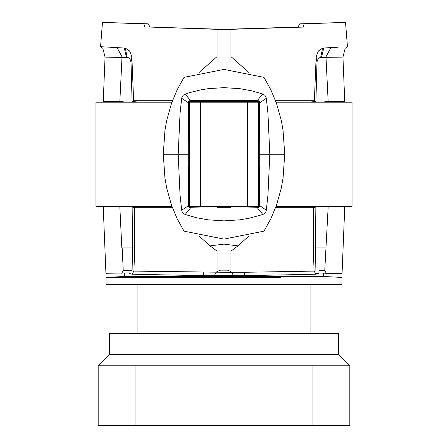 <?xml version="1.0" encoding="UTF-8"?>
<svg xmlns="http://www.w3.org/2000/svg" width="448" height="448" viewBox="0 0 448 448"><rect width="100%" height="100%" fill="white"/><g stroke="black" fill="none" stroke-linecap="round" stroke-linejoin="round"><path stroke-width="0.67" d="M280.56 277.435L106.025 277.435L280.56 277.435M271.746 276.472L323.585 276.472L341.975 277.435L341.975 284.374L106.025 284.374L106.025 277.435L124.415 276.472L271.746 276.472M132.563 250.023L133.034 250.023M109.491 354.469L109.491 333.648L338.509 333.648L338.509 354.469L109.491 354.469L98.179 365.781L349.821 365.781L349.821 425.6L312.967 425.6L312.967 365.781M312.967 425.6L224 425.6L224 365.781M224 425.6L135.033 425.6L135.033 365.781M135.033 425.6L98.179 425.6L98.179 365.781M315.437 247.262L315.437 235.407M315.084 206.304L315.084 206.926L315.437 206.959L315.437 206.304M315.437 102.206L315.437 101.556L315.084 101.59L315.084 102.206M132.563 102.206L132.563 101.556L132.916 101.59L132.916 102.206M132.563 247.262L132.563 235.407M132.916 206.304L132.916 206.926L132.563 206.959L132.563 206.304M320.785 206.304L328.154 206.998L324.761 270.497L319.211 270.497M325.83 247.94L313.275 247.94L313.303 207.71L315.851 206.998L315.448 247.94L315.974 274.204L314.082 271.107L313.275 247.94M144.838 27.07A684.264 398.63 -121.3 0 1 143.864 23.845L102.474 22.4L148.254 23.845A707.263 412.026 58.7 0 0 149.946 27.07L217.062 29.327L217.062 56.594L198.884 72.677M298.054 27.07L303.162 27.07A684.264 398.63 -58.7 0 0 304.136 23.845L345.526 22.4L299.746 23.845A707.263 412.026 121.3 0 1 298.054 27.07L224 29.338L149.946 27.07M315.851 206.998L308.05 206.304M308.101 102.206L315.918 101.511L314.367 100.722L316.137 56.846L318.377 50.96L322.655 48.098L330.954 47.583L325.679 57.338L321.507 57.394A119.084 0.347 179.5 0 1 320.869 57.4L319.323 57.854L318.343 58.677L317.29 60.575L316.982 62.266L315.918 101.511M320.639 57.411L322.655 48.098M319.698 57.658L325.679 57.338M345.526 22.4L347.441 46.687L345.156 48.328L342.955 57.098L326.01 57.338L328.154 101.511L320.785 102.206M328.154 101.511L337.562 101.511L337.562 102.206L337.562 101.511L330.932 102.206M328.154 206.998L337.562 206.998L337.562 206.304L337.562 206.998L330.932 206.304M217.062 29.327L230.938 29.327L230.938 56.594L249.116 72.677M303.162 27.07L230.938 29.327M315.963 273.515L318.354 273.521L315.974 274.204L244.16 275.699L244.832 272.278L314.082 271.107M338.246 47.202L330.954 47.583M324.761 270.497L326.284 273.274L342.076 273.274L344.753 206.998L337.562 206.998M326.284 273.274L317.996 272.91M342.955 57.098L344.753 101.511L337.562 101.511M299.746 23.845L304.136 23.845M249.116 235.833L237.961 245.868L224 244.121L210.039 245.868L217.062 251.166L217.062 271.477L220.528 270.15L227.472 270.15L230.938 271.477L233.66 275.699L244.16 275.699M231.666 272.278L244.832 272.278M233.66 275.699L224 275.313L214.34 275.699L215.589 273.336M230.938 207.71L217.062 207.71M275.57 207.71L313.303 207.71M230.938 100.722L248.646 100.722M275.537 100.722L314.367 100.722M128.302 57.658L105.045 57.098L102.844 48.328L100.559 46.687L109.754 47.202M102.474 22.4L100.559 46.687L125.345 48.098L129.646 50.994L131.863 56.846L133.633 100.722L172.463 100.722M217.062 100.722L199.354 100.722M189.039 101.634L258.961 101.634M189.039 206.881L224 206.405L258.961 206.881M255.298 206.881L255.298 206.304M139.899 102.206L132.082 101.511L133.633 100.722M172.43 207.71L134.697 207.71L132.149 206.998L139.95 206.304M192.702 206.881L192.702 206.304M237.961 245.868L230.938 251.166L230.938 271.477M232.411 273.336L231.734 272.367L133.918 271.107L134.725 247.94L128.688 247.94M214.34 275.699L203.84 275.699L203.168 272.278M129.646 273.521L132.026 274.204L132.552 247.94L132.149 206.998M127.361 57.411L128.677 57.854L130.049 59.192L131.018 62.266L132.082 101.511M127.215 102.206L119.846 101.511L121.99 57.338L126.493 57.394A119.084 0.347 0.5 0 0 127.131 57.4L125.345 48.098M117.068 102.206L110.438 101.511L110.438 102.206L110.438 101.511L103.247 101.511L103.247 102.206M127.215 206.304L119.846 206.998L110.438 206.998L110.438 206.304L110.438 206.998L117.068 206.304M119.846 206.998L121.828 247.94L132.552 247.94M203.84 275.699L132.026 274.204L133.918 271.107M134.697 207.71L134.725 247.94M122.321 57.338L117.046 47.583M110.438 206.998L103.247 206.998L105.924 273.274L130.004 272.91M132.098 270.497L123.239 270.497L121.716 273.274M123.239 270.497L122.17 247.94M119.846 101.511L110.438 101.511M148.254 23.845L143.864 23.845M217.062 255.696L217.062 271.477L216.334 272.278M198.884 235.833L210.039 245.868M171.909 102.206L95.962 102.206L95.962 206.304L171.909 206.304M188.726 102.206L189.302 102.206L189.302 142.111M188.726 206.304L259.274 206.304M259.274 102.206L189.302 102.206M276.091 206.304L352.038 206.304L352.038 102.206L276.091 102.206M259.392 142.111L259.392 102.9A2.083 2.083 0 0 0 257.309 100.817L190.691 100.817A2.083 2.083 0 0 0 188.608 102.9L188.608 142.111M259.392 166.398L259.392 205.61A2.083 2.083 0 0 1 257.309 207.693L248.646 207.928M258.35 154.258L258.35 142.111L259.7 142.111L259.7 166.398L258.35 166.398L258.35 154.258L269.802 154.258L267.96 195.014L266.319 210.218L265.787 211.938L264.516 213.545L262.814 214.508L249.116 218.249L239.988 219.817L224 220.875L224 239.092L263.973 231.151L270.838 218.73L276.489 205.195L281.277 188.138L283.046 178.214L284.721 154.258L283.046 130.301L281.277 120.372L276.489 103.314L270.838 89.779L263.973 77.358L224 69.418L184.027 77.358L177.162 89.779L171.511 103.314L166.723 120.372L164.954 130.301L163.279 154.258L164.954 178.214L166.723 188.138L171.511 205.195L177.162 218.73L184.027 231.151L224 239.092M259.7 166.398L259.7 205.61L266.319 210.218M199.354 207.928L190.691 207.693L185.186 214.508L183.266 213.354L182.213 211.938L181.681 210.218L180.04 195.014L178.198 154.258L188.3 154.258L188.3 142.111L189.65 142.111L189.65 154.258L188.3 154.258L188.3 205.61A2.391 2.391 -135 0 0 190.691 208.001L257.309 208.001A2.391 2.391 -45 0 0 259.7 205.61L259.392 205.61M259.7 142.111L259.7 102.9L266.319 98.291L267.96 113.501L269.802 154.258L284.721 154.258M259.392 102.9L259.7 102.9A2.391 2.391 45 0 0 257.309 100.509L262.814 94.002L251.507 90.793L239.988 88.693L224 87.634L224 69.418M262.814 94.002L264.734 95.161L265.787 96.572L266.319 98.291M257.309 100.817L257.309 100.509L224 100.509L224 87.634L208.012 88.693L200.301 89.97L188.944 92.803L183.484 94.965L182.213 96.572L181.681 98.291L180.04 113.501L178.198 154.258L163.279 154.258M188.3 142.111L188.3 102.9A2.391 2.391 135 0 1 190.691 100.509L224 100.509M188.608 166.398L188.608 205.61A2.083 2.083 0 0 0 190.691 207.693M185.186 214.508L196.493 217.722L208.012 219.817L224 220.875L224 208.001M189.65 154.258L189.65 166.398L188.3 166.398M316.982 62.266L316.137 56.846M321.507 57.394L323.781 47.936M131.018 62.266L131.863 56.846M126.493 57.394L124.219 47.936M200.407 102.206L200.407 206.304M247.593 102.206L247.593 206.304M257.309 207.693L262.814 214.508M185.186 94.002L190.691 100.817M188.608 205.61L181.681 210.218M188.608 102.9L181.681 98.291M323.585 276.472L323.585 273.157M124.415 276.472L124.415 273.157M338.509 354.469L349.821 365.781M310.923 333.648L310.923 284.374M137.077 333.648L137.077 284.374M344.753 206.998L344.753 206.304M344.753 102.206L344.753 101.511M105.045 57.098L103.247 101.511M103.247 206.304L103.247 206.998M189.302 166.398L189.302 206.304M258.698 102.206L258.698 142.111M258.698 166.398L258.698 206.304"/></g></svg>
